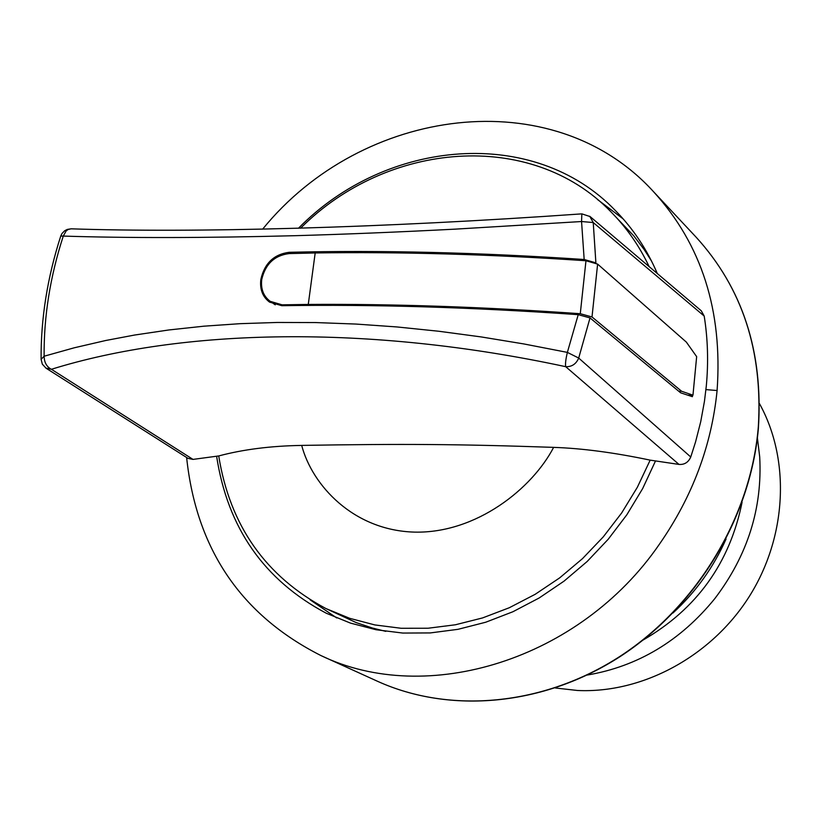 <?xml version="1.0" encoding="UTF-8"?>
<svg xmlns="http://www.w3.org/2000/svg" width="822" height="822" viewBox="0 0 822 822"><rect width="100%" height="100%" fill="white"/><g stroke="black" fill="none" stroke-linecap="round" stroke-linejoin="round"><path stroke-width="1.23" d="M657.312 273.541C646.986 249.405 632.991 228.393 615.329 210.494C533.827 125.735 386.443 138.558 298.478 228.249M623.168 218.909L597.491 199.52M310.161 599.844L336.743 617.969M216.607 456.21C227.581 527.919 264.139 580.26 326.272 613.233L350.449 623.097L376.086 629.744L402.811 633.063L430.276 632.93L458.049 629.313L485.74 622.223L512.907 611.743L539.15 597.984L564.036 581.144L587.185 561.467L608.218 539.242L626.816 514.808L642.67 488.556L655.535 460.895M186.625 457.494C196.294 549.065 241.031 615.072 320.816 655.504C426.68 706.776 580.003 660.056 659.48 544.102C692.422 496.694 711.626 445.503 717.092 390.532C722.774 310.695 701.618 244.453 653.624 191.803C553.011 80.967 362.122 106.624 262.639 229.153M643.205 639.978C696.84 608.897 729.802 562.967 742.091 502.201M759.446 403.581C790.517 459.642 787.086 536.684 749.191 596.628C711.256 656.531 642.414 693.552 577.476 690.48L555.323 687.983M757.401 437.921L759.692 456.796C762.539 508.222 747.578 555.487 714.821 598.601C680.339 640.965 637.8 666.447 587.206 675.057M672.951 613.017C695.782 592.035 713.496 567.365 726.062 539.016M651.538 261.057L644.088 249.446L633.752 235.832L610.808 211.696C531.002 129.167 387.285 141.158 300.605 228.187M188.053 458.399L192.995 459.406L218.724 455.943C229.893 525.546 265.64 576.417 325.964 608.568L356.173 622.583L372.376 628.018L385.754 631.358M325.964 608.568L349.699 618.319L374.863 624.936L401.115 628.275L428.087 628.234L455.378 624.782L482.596 617.918L509.321 607.725L535.153 594.316L559.669 577.876L582.49 558.641L603.256 536.9L621.648 512.979L637.358 487.261L650.171 460.135L678.982 464.42C684.49 464.81 688.415 462.324 690.747 456.981L695.556 441.948L700.724 421.696L704.454 401.311L706.303 386.021C708.533 362.122 707.824 338.798 704.197 316.059L701.279 310.808M649.144 266.616C639.249 245.778 626.477 227.468 610.808 211.696M650.171 460.135C614.168 452.573 581.986 448.319 553.627 447.374C532.214 488.566 476.349 533.468 414.699 532.122C353.152 530.509 312.021 484.97 301.695 445.421C270.849 445.914 243.189 449.428 218.724 455.943M301.797 445.401C403.438 443.757 457.823 444.096 553.535 447.363M193.006 459.406L51.416 369.284C182.083 328.636 367.588 324.145 565.711 366.684L678.982 464.42M692.617 395.177L692.371 396.687L680.606 392.793L590.021 317.919L578.226 314.662L567.365 352.391C565.742 359.265 565.187 364.033 565.711 366.684C571.783 366.931 576.119 364.064 578.709 358.063L690.747 456.981M695.936 364.146L693.583 388.652M590.021 317.919L578.698 358.053L567.365 352.391L523.706 343.915L481.045 336.907L438.979 331.276L397.232 326.971L355.988 324.063L315.751 322.563L277.25 322.46L240.158 323.673L204.041 326.17L168.859 329.961L134.623 335.037L105.75 340.493L74.155 347.819L44.131 356.224C43.751 316.686 50.132 276.634 63.273 236.078C127.256 238.133 204.164 238.02 294.009 235.719C344.069 234.311 397.786 232.123 455.162 229.143L581.555 221.529L584.175 259.495L595.888 262.855L593.237 222.556L704.197 316.059M589.703 216.258L593.248 222.546L581.555 221.529L581.853 213.864L590.062 216.556M51.396 369.273L45.857 368.081M261.663 280.004L260.851 279.429C264.499 263.348 273.921 254.306 289.128 252.303C380.607 250.063 478.959 252.457 584.175 259.495M578.226 314.662C472.475 307.253 373.671 304.263 281.812 305.692L269.544 302.106C262.639 296.896 259.731 289.406 260.821 279.644L261.632 280.22M51.416 369.284L51.118 369.17C46.566 366.602 44.234 362.286 44.131 356.224L41.1 359.337C40.812 318.628 47.368 277.538 60.746 236.078L63.273 236.078L66.202 230.859L68.216 229.451L71.144 228.824C192.954 232.924 379.682 228.136 581.853 213.864M687.819 395.177L692.967 395.177L696.655 356.645L686.37 342.127L597.625 264.098L585.973 260.749C490.292 254.296 400.026 251.696 315.186 252.96L308.271 304.428L282.1 304.839L270.212 301.335C263.523 296.29 260.687 289.046 261.715 279.624C265.28 264.15 274.414 255.467 289.118 253.587L315.186 252.96M597.625 264.098L592.004 316.963L681.613 391.262L692.967 395.177M592.004 316.963L580.27 313.716C484.127 306.945 393.461 303.842 308.271 304.428M678.756 391.262L681.613 391.262M696.131 237.198C742.759 288.388 763.494 352.33 758.336 429.022C750.352 518.086 696.953 606.441 620.528 656.316C543.928 705.995 450.168 714.277 377.421 681.243C449.973 714.195 543.65 705.923 620.271 656.182C696.727 606.256 750.188 517.768 758.161 428.683L758.336 426.7C762.919 350.86 742.184 287.69 696.131 237.198L653.624 191.803M717.092 390.532L705.944 389.607M289.128 252.303L290.803 253.546M585.973 260.749L580.27 313.716M282.1 304.839L283.302 305.671M377.421 681.243L320.816 655.504M590.073 216.556L701.248 310.778M41.1 359.337L42.333 364.177L46.083 368.225L188.012 458.378M71.103 228.824L67.281 229.42L64.702 230.746L62.01 233.479L60.746 236.078M270.212 301.335L275.236 304.818"/></g></svg>

